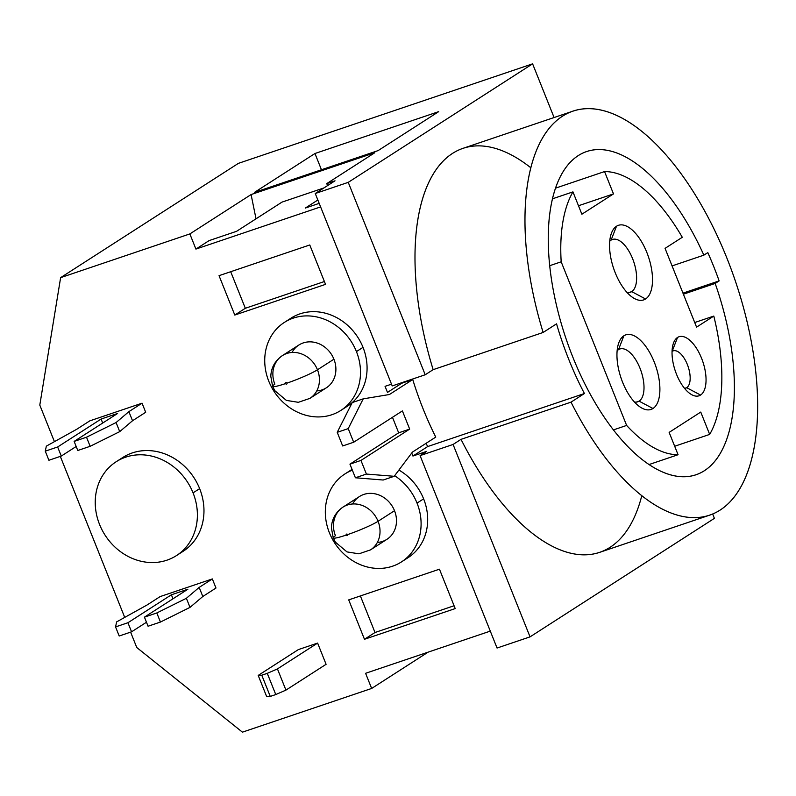 <?xml version="1.0" encoding="UTF-8"?>
<svg xmlns="http://www.w3.org/2000/svg" width="796" height="796" viewBox="0 0 796 796"><rect width="100%" height="100%" fill="white"/><g stroke="black" fill="none" stroke-linecap="round" stroke-linejoin="round"><path stroke-width="1.19" d="M39.8 405.094L54.427 441.651L39.8 405.094L60.625 277.645L39.8 405.094M60.317 456.397L124.713 617.398L60.317 456.397M130.614 632.143L136.753 647.506L242.422 732.161L371.652 688.45L365.593 673.297L490.286 631.119L365.593 673.297L371.652 688.45L242.422 732.161L136.753 647.506L130.614 632.143M412.925 456.038L411.721 453.033L412.925 456.038L427.701 446.546A180.443 84.087 -108.7 0 1 426.039 443.342A180.443 84.087 -108.7 0 0 427.701 446.546L584.423 393.522L427.701 446.546L412.925 456.038L426.676 451.382L420.089 455.62L497.052 648.034L530.046 636.87L453.083 444.457L420.089 455.62L497.052 648.034L530.046 636.87L714.4 518.355L530.046 636.87L453.083 444.457L420.089 455.62L426.676 451.382L412.925 456.038M387.473 392.408L385.055 386.349L391.513 384.16L385.055 386.349L387.473 392.408L401.731 383.244A180.443 84.087 -108.7 0 1 401.582 382.757A180.443 84.087 -108.7 0 0 401.731 383.244L387.473 392.408M320.609 206.9L195.916 249.078L189.856 233.924L60.625 277.645L189.856 233.924L195.916 249.078L209.089 240.611L236.581 231.308L282.013 202.104L323.972 187.916L282.013 202.104L236.581 231.308L209.089 240.611L195.916 249.078L320.609 206.9M401.483 561.896L408.069 557.668A52.287 45.949 57.3 0 0 423.621 498.863L417.034 503.092A52.287 45.949 -122.7 0 1 392.527 566.215A52.287 45.949 -122.7 0 1 329.385 532.743A52.287 45.949 -122.7 0 1 352.369 470.177A52.287 45.949 -122.7 0 0 344.937 473.938A52.287 45.949 -122.7 0 0 329.385 532.743A52.287 45.949 -122.7 0 0 401.483 561.896A52.287 45.949 -122.7 0 0 417.034 503.092L423.621 498.863A52.287 45.949 57.3 0 0 398.905 470.048A52.287 45.949 57.3 0 1 423.621 498.863A52.287 45.949 57.3 0 1 404.676 559.628M351.524 469.71A52.287 45.949 57.3 0 0 348.33 471.978A52.287 45.949 57.3 0 1 352.041 469.371A52.287 45.949 57.3 0 0 351.524 469.71L344.937 473.938M340.887 410.398L347.474 406.159A52.287 45.949 57.3 0 0 352.21 402.597L337.225 432.327L352.22 402.577A52.287 45.949 57.3 0 0 363.016 347.355L356.439 351.593A52.287 45.949 -122.7 0 0 284.341 322.43A52.287 45.949 -122.7 0 0 268.789 381.234A52.287 45.949 -122.7 0 0 340.887 410.398A52.287 45.949 -122.7 0 0 356.439 351.593A52.287 45.949 -122.7 0 0 293.296 318.121A52.287 45.949 -122.7 0 0 268.789 381.234A52.287 45.949 -122.7 0 0 331.932 414.706A52.287 45.949 -122.7 0 0 356.439 351.593L363.016 347.355A52.287 45.949 57.3 0 0 290.918 318.201A52.287 45.949 57.3 0 0 287.734 320.48A52.287 45.949 57.3 0 1 363.016 347.355A52.287 45.949 57.3 0 1 352.24 402.567A52.287 45.949 57.3 0 1 344.081 408.119M348.718 599.885L439.452 569.19L455.212 608.582L364.469 639.278L348.718 599.885L439.452 569.19L455.212 608.582L364.469 639.278L375.006 632.502L454.078 605.756L375.006 632.502L364.469 639.278L348.718 599.885M325.534 284.361L234.79 315.047L219.039 275.665L309.773 244.969L325.534 284.361L309.773 244.969L219.039 275.665L234.79 315.047L325.534 284.361M176.473 555.588A55.77 49.014 -122.7 0 0 193.06 492.863A55.77 49.014 -122.7 0 0 116.146 461.76A55.77 49.014 -122.7 0 0 99.57 524.484A55.77 49.014 -122.7 0 0 176.473 555.588L183.06 551.359A55.77 49.014 57.3 0 0 199.637 488.625L193.06 492.863L199.637 488.625A55.77 49.014 57.3 0 0 122.733 457.531A55.77 49.014 57.3 0 0 119.539 459.79A55.77 49.014 57.3 0 1 199.637 488.625A55.77 49.014 57.3 0 1 179.667 553.32M89.809 420.855L142.056 403.184L145.688 412.278L132.524 420.746L119.718 431.631L90.147 446.307L77.779 450.486L90.147 446.307L86.515 437.213L74.137 441.402L77.779 450.486L74.137 441.402L86.515 437.213L116.087 422.547L119.718 431.631L90.147 446.307L86.515 437.213L116.087 422.547L119.718 431.631L132.524 420.746L128.882 411.651L116.087 422.547L128.882 411.651L142.056 403.184L89.809 420.855L76.645 429.323L89.809 420.855M160.105 596.602L212.343 578.931L215.985 588.025L212.343 578.931L160.105 596.602L146.932 605.069L116.644 621.885L146.932 605.069L160.105 596.602M317.614 643.088L326.091 664.302L317.614 643.088L277.446 668.909L285.933 690.112L326.091 664.302L285.933 690.112L277.446 668.909L267.277 673.346L275.764 694.56L285.933 690.112L275.764 694.56L267.277 673.346L277.446 668.909L317.614 643.088L298.361 649.596L317.614 643.088M417.034 503.092A52.287 45.949 -122.7 0 0 394.647 475.7A52.287 45.949 -122.7 0 1 417.034 503.092M352.618 503.977A25.422 22.348 57.3 0 1 374.04 493.639A25.422 22.348 57.3 0 1 394.517 510.714A25.422 22.348 57.3 0 1 377.344 542.434M292.023 352.479A25.422 22.348 57.3 0 1 313.435 342.131A25.422 22.348 57.3 0 1 333.922 359.205A25.422 22.348 57.3 0 1 316.748 390.935M370.498 549.887A25.422 22.348 -122.7 0 0 378.06 521.29L394.517 510.714A25.422 22.348 57.3 0 1 386.955 539.31L370.498 549.887L358.936 553.817L346.996 551.907L335.474 542.235L333.216 537.867A24.606 2.517 -21.8 0 0 346.19 535.081A0.816 0.716 -122.7 0 0 347.563 534.613A24.606 2.517 -21.8 0 0 378.06 521.29A25.422 22.348 57.3 0 1 370.498 549.887M342.996 507.112L359.464 496.535A25.422 22.348 57.3 0 1 394.517 510.714L378.06 521.29A25.422 22.348 -122.7 0 0 342.996 507.112A25.422 22.348 -122.7 0 0 335.444 535.708A24.606 2.517 -21.8 0 0 333.216 537.867L331.405 527.818C331.753 519.161 335.613 512.266 342.996 507.112A25.422 22.348 57.3 0 1 378.06 521.29A24.606 2.517 158.2 0 1 347.563 534.613A0.816 0.716 -122.7 0 0 346.19 535.081A0.816 0.716 -122.7 0 0 347.563 534.613A0.816 0.716 -122.7 0 0 346.19 535.081A24.606 2.517 158.2 0 1 333.216 537.867M285.585 383.572A0.816 0.716 -122.7 0 0 286.968 383.115A0.816 0.716 -122.7 0 0 285.585 383.572A0.816 0.716 -122.7 0 0 286.968 383.115A24.606 2.517 -21.8 0 0 317.465 369.782A25.422 22.348 57.3 0 1 309.903 398.378A25.422 22.348 -122.7 0 0 317.465 369.782A24.606 2.517 158.2 0 1 286.968 383.115A0.816 0.716 -122.7 0 0 285.585 383.572A24.606 2.517 158.2 0 1 272.62 386.368A24.606 2.517 -21.8 0 0 285.585 383.572M274.839 384.199A24.606 2.517 -21.8 0 0 272.62 386.368L270.799 376.309C271.157 367.652 275.018 360.757 282.401 355.603A25.422 22.348 57.3 0 1 317.465 369.782A25.422 22.348 -122.7 0 0 282.401 355.603A25.422 22.348 -122.7 0 0 274.839 384.199M282.401 355.603L298.868 345.026A25.422 22.348 57.3 0 1 333.922 359.205L317.465 369.782L333.922 359.205A25.422 22.348 57.3 0 1 326.36 387.801L309.903 398.378L298.341 402.308L286.391 400.408L274.879 390.736L272.62 386.368M360.379 595.935L375.006 632.502L360.379 595.935M324.4 281.525L245.327 308.281L234.79 315.047L245.327 308.281L230.701 271.715L245.327 308.281L324.4 281.525M193.06 492.863A55.77 49.014 -122.7 0 0 125.708 457.163A55.77 49.014 -122.7 0 0 99.57 524.484A55.77 49.014 -122.7 0 0 166.911 560.185A55.77 49.014 -122.7 0 0 193.06 492.863M435.76 437.094L412.437 452.088L435.76 437.094A180.443 84.087 -108.7 0 1 412.736 379.523L389.403 394.517L363.225 398.856L348.23 428.606L353.683 442.238L402.398 410.915L409.671 429.104L360.956 460.426L366.409 474.058L394.199 476.297L412.437 452.088L394.199 476.297L383.194 480.018L355.404 477.779L383.194 480.018L394.199 476.297L366.409 474.058L360.956 460.426L349.951 464.148L355.404 477.779L366.409 474.058L355.404 477.779L349.951 464.148L398.677 432.825L349.951 464.148L360.956 460.426L409.671 429.104L398.677 432.825L392.468 417.303L398.677 432.825L409.671 429.104L402.398 410.915L353.683 442.238L348.23 428.606L337.225 432.327L342.678 445.959L353.683 442.238L342.678 445.959L337.225 432.327L348.23 428.606L363.225 398.856L389.403 394.517L412.736 379.523L401.731 383.244L412.736 379.523A180.443 84.087 -108.7 0 0 435.76 437.094M352.22 402.577L363.225 398.856L352.22 402.577M556.553 323.833A180.443 84.087 71.3 0 0 584.423 393.522L571.011 402.149L461.023 439.352L453.083 444.457L461.023 439.352L571.011 402.149A213.248 99.381 71.3 0 0 754.2 447.292A213.248 99.381 71.3 0 0 622.661 118.425A213.248 99.381 71.3 0 0 543.131 332.459L556.553 323.833A180.443 84.087 71.3 0 0 584.423 393.522L571.011 402.149A213.248 99.381 71.3 0 0 709.644 515.151A213.248 99.381 71.3 0 0 735.454 281.296A213.248 99.381 71.3 0 0 572.981 111.142A213.248 99.381 71.3 0 0 543.131 332.459L556.553 323.833M572.981 111.142L462.993 148.345A213.248 99.381 -108.7 0 0 433.143 369.662L425.213 374.767L348.25 182.354L532.604 63.839L348.25 182.354L315.256 193.518L335.007 180.811L326.758 183.607L374.826 152.703L251.088 194.562L189.856 233.924L251.088 194.562L256.023 218.81L251.088 194.562L374.826 152.703L326.758 183.607L335.007 180.811L315.256 193.518L392.219 385.931L425.213 374.767L348.25 182.354L315.256 193.518L392.219 385.931L425.213 374.767L433.143 369.662L543.131 332.459L433.143 369.662A213.248 99.381 -108.7 0 1 429.263 181.448A213.248 99.381 -108.7 0 1 530.852 167.797M317.853 200.005L305.326 208.054L319.196 203.368L305.326 208.054L317.853 200.005M532.604 63.839L238.392 163.359L60.625 277.645L238.392 163.359L532.604 63.839L554.086 117.529L532.604 63.839M438.686 111.649L378.12 150.593L254.382 192.453L314.957 153.509L438.686 111.649L314.957 153.509L254.382 192.453L378.12 150.593L438.686 111.649M321.455 169.757L314.957 153.509L321.455 169.757M428.119 652.143L371.652 688.45L428.119 652.143M714.4 518.355L712.669 514.007L714.4 518.355M641.785 495.699A213.248 99.381 -108.7 0 1 461.023 439.352A213.248 99.381 -108.7 0 0 599.667 552.354L709.644 515.151M707.823 252.611A180.443 84.087 -108.7 0 1 719.136 280.898L715.166 283.446A170.603 79.501 -108.7 0 1 658.929 470.327A170.603 79.501 -108.7 0 1 551.708 202.254A170.603 79.501 -108.7 0 1 703.853 255.158L707.823 252.611L703.853 255.158L672.083 265.904L703.853 255.158A170.603 79.501 71.3 0 0 586.642 151.538A170.603 79.501 71.3 0 0 566.006 338.618A170.603 79.501 71.3 0 0 695.983 474.754A170.603 79.501 71.3 0 0 715.166 283.446L719.136 280.898L682.968 293.137L719.136 280.898A180.443 84.087 71.3 0 0 707.823 252.611M561.18 261.804L626.631 425.432A147.638 68.804 71.3 0 0 678.073 454.725L669.138 432.387L700.749 412.069L709.674 434.407A147.638 68.804 71.3 0 0 713.803 316.072L696.57 327.136L665.058 248.362L682.291 237.288A147.638 68.804 71.3 0 0 604.552 171.568L613.487 193.906L581.876 214.224L572.951 191.886A147.638 68.804 71.3 0 0 561.18 261.804L626.631 425.432L613.408 429.91L626.631 425.432A147.638 68.804 71.3 0 0 678.073 454.725L649.029 464.546L678.073 454.725L669.138 432.387L700.749 412.069L709.674 434.407L674.68 446.248L709.674 434.407A147.638 68.804 71.3 0 0 713.803 316.072L694.729 322.519L713.803 316.072L696.57 327.136L665.058 248.362L682.291 237.288A147.638 68.804 71.3 0 0 604.552 171.568L555.528 188.154L604.552 171.568L613.487 193.906L578.493 205.746L613.487 193.906L581.876 214.224L572.951 191.886A147.638 68.804 71.3 0 0 561.18 261.804L549.708 265.695L561.18 261.804M617.129 350.797A27.89 12.995 -108.7 0 1 618.502 349.643L623.885 335.783A39.372 18.348 71.3 0 0 618.542 343.544A39.372 18.348 71.3 0 0 639.994 406.935A39.372 18.348 71.3 0 0 652.969 408.507A39.372 18.348 -108.7 0 1 622.621 382.299A39.372 18.348 -108.7 0 1 623.885 335.783A39.372 18.348 -108.7 0 1 654.222 361.981A39.372 18.348 -108.7 0 1 652.969 408.507L639.098 401.154A27.89 12.995 -108.7 0 1 634.462 402.03M609.736 241.268A27.89 12.995 -108.7 0 1 611.109 240.113L616.492 226.253A39.372 18.348 71.3 0 0 611.159 234.014A39.372 18.348 71.3 0 0 632.601 297.415A39.372 18.348 71.3 0 0 645.576 298.978A39.372 18.348 -108.7 0 1 615.228 272.769A39.372 18.348 -108.7 0 1 616.492 226.253A39.372 18.348 -108.7 0 1 646.84 252.451A39.372 18.348 -108.7 0 1 645.576 298.978L631.716 291.625A27.89 12.995 -108.7 0 1 627.069 292.5M690.281 393.811A31.163 14.527 71.3 0 0 700.56 395.055L686.689 387.702L700.56 395.055A31.163 14.527 -108.7 0 1 676.53 374.309A31.163 14.527 -108.7 0 1 677.535 337.474A31.163 14.527 -108.7 0 1 701.555 358.22A31.163 14.527 -108.7 0 1 700.56 395.055A31.163 14.527 71.3 0 0 701.555 358.22A31.163 14.527 71.3 0 0 677.535 337.474L672.152 351.335A19.681 9.174 -108.7 0 1 687.326 364.439A19.681 9.174 -108.7 0 1 686.689 387.702A19.681 9.174 71.3 0 0 687.734 365.503A19.681 9.174 71.3 0 0 673.117 350.877A19.681 9.174 71.3 0 0 672.152 351.335L677.535 337.474M552.474 198.811L572.951 191.886L552.474 198.811M683.396 294.202L715.166 283.446L683.396 294.202M623.885 335.783L618.502 349.643A27.89 12.995 -108.7 0 1 639.994 368.2A27.89 12.995 -108.7 0 1 639.098 401.154L652.969 408.507A39.372 18.348 71.3 0 0 654.222 361.981A39.372 18.348 71.3 0 0 623.885 335.783M637.735 401.811A27.89 12.995 71.3 0 0 639.098 401.154L636.253 402.119L639.098 401.154A27.89 12.995 71.3 0 0 640.571 369.712A27.89 12.995 71.3 0 0 619.865 348.986A27.89 12.995 71.3 0 0 618.502 349.643M616.492 226.253L611.109 240.113A27.89 12.995 -108.7 0 1 632.601 258.67A27.89 12.995 -108.7 0 1 631.716 291.625L645.576 298.978A39.372 18.348 71.3 0 0 646.84 252.451A39.372 18.348 71.3 0 0 616.492 226.253M630.342 292.291A27.89 12.995 71.3 0 0 631.716 291.625L628.86 292.59L631.716 291.625A27.89 12.995 71.3 0 0 633.178 260.183A27.89 12.995 71.3 0 0 612.472 239.457A27.89 12.995 71.3 0 0 611.109 240.113M686.689 387.702A19.681 9.174 -108.7 0 1 684.58 388.388A19.681 9.174 71.3 0 0 685.724 388.169A19.681 9.174 71.3 0 0 686.689 387.702L684.679 388.378M326.758 183.607L327.564 185.607L326.758 183.607M76.177 446.496L61.282 456.068L48.904 460.257L61.282 456.068L57.64 446.984L45.273 451.163L48.904 460.257L45.273 451.163L57.64 446.984L101.102 419.044L102.694 423.044L101.102 419.044L117.599 413.462L74.137 441.402L117.599 413.462L101.102 419.044L57.64 446.984L61.282 456.068L76.177 446.496M46.347 446.138L76.645 429.323L46.347 446.138L45.273 451.163L46.347 446.138M116.644 621.885L115.559 626.91L127.937 622.731L171.389 594.791L187.886 589.209L144.434 617.149L156.812 612.96L186.373 598.293L199.179 587.398L212.343 578.931L199.179 587.398L186.373 598.293L190.015 607.378L160.444 622.054L156.812 612.96L144.434 617.149L148.066 626.233L160.444 622.054L156.812 612.96L186.373 598.293L190.015 607.378L202.811 596.493L199.179 587.398L202.811 596.493L215.985 588.025L202.811 596.493L190.015 607.378L160.444 622.054L148.066 626.233L144.434 617.149L187.886 589.209L171.389 594.791L172.991 598.791L171.389 594.791L127.937 622.731L115.559 626.91L119.201 636.004L131.569 631.815L127.937 622.731L131.569 631.815L119.201 636.004L115.559 626.91L116.644 621.885M146.474 622.243L131.569 631.815L146.474 622.243M128.882 411.651L132.524 420.746L145.688 412.278L142.056 403.184L128.882 411.651M298.361 649.596L258.202 675.416L261.785 675.207L267.277 673.346L261.785 675.207L270.262 696.42L275.764 694.56L270.262 696.42L266.68 696.629L258.202 675.416L298.361 649.596M266.68 696.629L270.262 696.42L261.785 675.207L258.202 675.416L266.68 696.629M290.918 318.201L284.341 322.43M122.733 457.531L116.146 461.76"/></g></svg>

